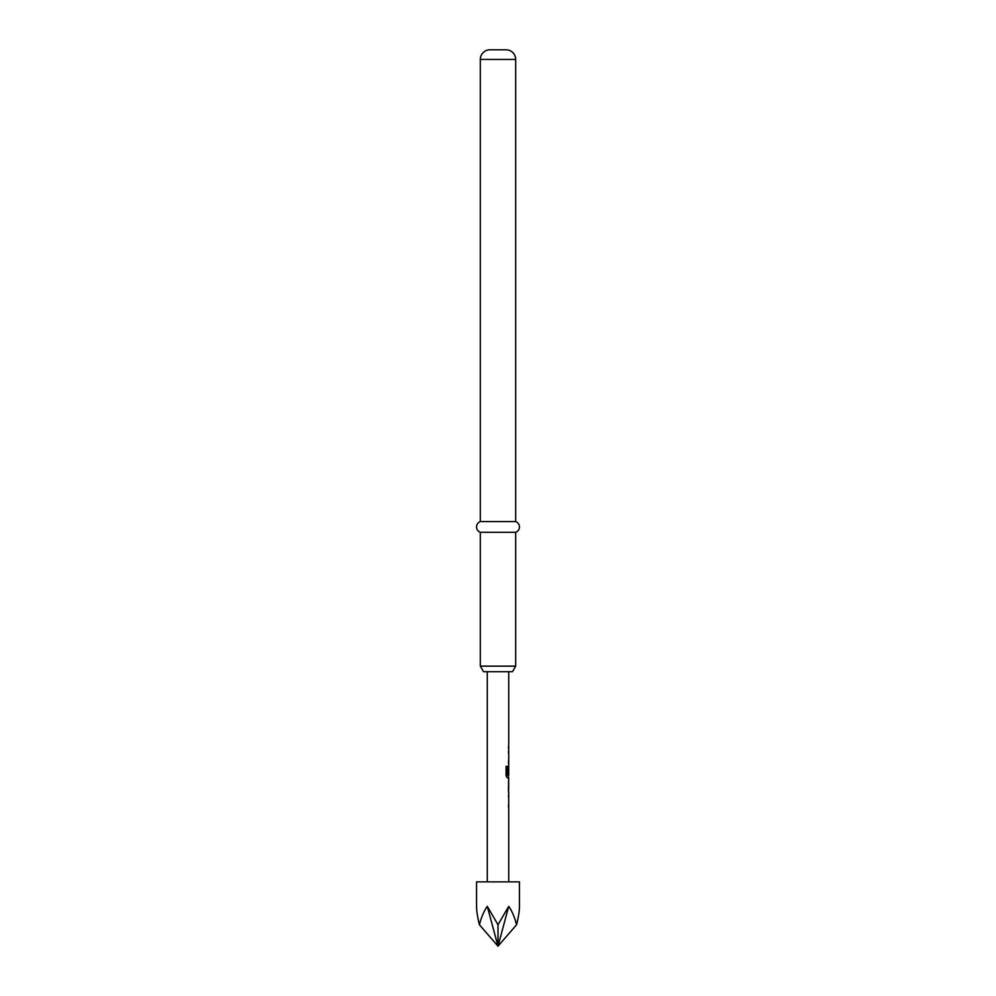 <?xml version="1.0" encoding="UTF-8"?>
<svg xmlns="http://www.w3.org/2000/svg" width="996" height="996" viewBox="0 0 996 996"><rect width="100%" height="100%" fill="white"/><g stroke="black" fill="none" stroke-linecap="round" stroke-linejoin="round"><path stroke-width="1.49" d="M519.439 881.871L476.561 881.871L476.561 906.36C476.574 911.054 477.532 917.179 479.425 924.761C481.354 917.179 483.969 911.054 487.281 906.36L498 924.761L508.719 906.36C512.031 911.054 514.646 917.179 516.575 924.761C518.468 917.179 519.426 911.054 519.439 906.36L519.439 881.871M512.479 671.702L483.521 671.702L480.309 666.137L515.691 666.137L512.479 671.702M506.043 49.8L489.957 49.8L506.043 49.8A9.649 9.649 0 0 1 515.691 59.449L515.691 521.593A5.702 5.702 0 0 1 515.691 532.312L480.309 532.312L480.309 666.137M515.691 532.312L515.691 666.137M515.691 521.593L480.309 521.593A5.702 5.702 0 0 0 480.309 532.312M489.957 49.8A9.649 9.649 0 0 0 480.309 59.449L480.309 521.593M508.719 881.871L508.719 792.542M508.607 780.466L508.607 792.542M508.719 782.719L508.645 790.301L508.719 782.719M508.719 671.702L508.719 775.411L507.387 775.262L507.387 766.347L506.093 766.347L506.093 775.809L507.313 777.913L508.719 777.913L508.719 780.466M508.508 767.829L508.396 765.824M516.575 924.761L498 946.2L508.719 906.36M487.281 906.36L498 946.2L479.425 924.761M498 946.2L498 924.761M508.408 774.378L508.62 767.978M507.201 775.262L507.201 766.347M508.408 790.139L508.62 782.868M515.691 59.449L480.309 59.449M487.281 671.702L487.281 881.871M508.508 746.39L508.508 748.643M508.508 751.196L508.508 753.437M508.508 761.019L508.508 763.272M508.508 775.411L508.508 777.913M508.508 780.54L508.508 782.719M508.508 790.301L508.508 792.467M508.508 795.094L508.508 797.348M508.508 804.93L508.508 807.183"/></g></svg>
